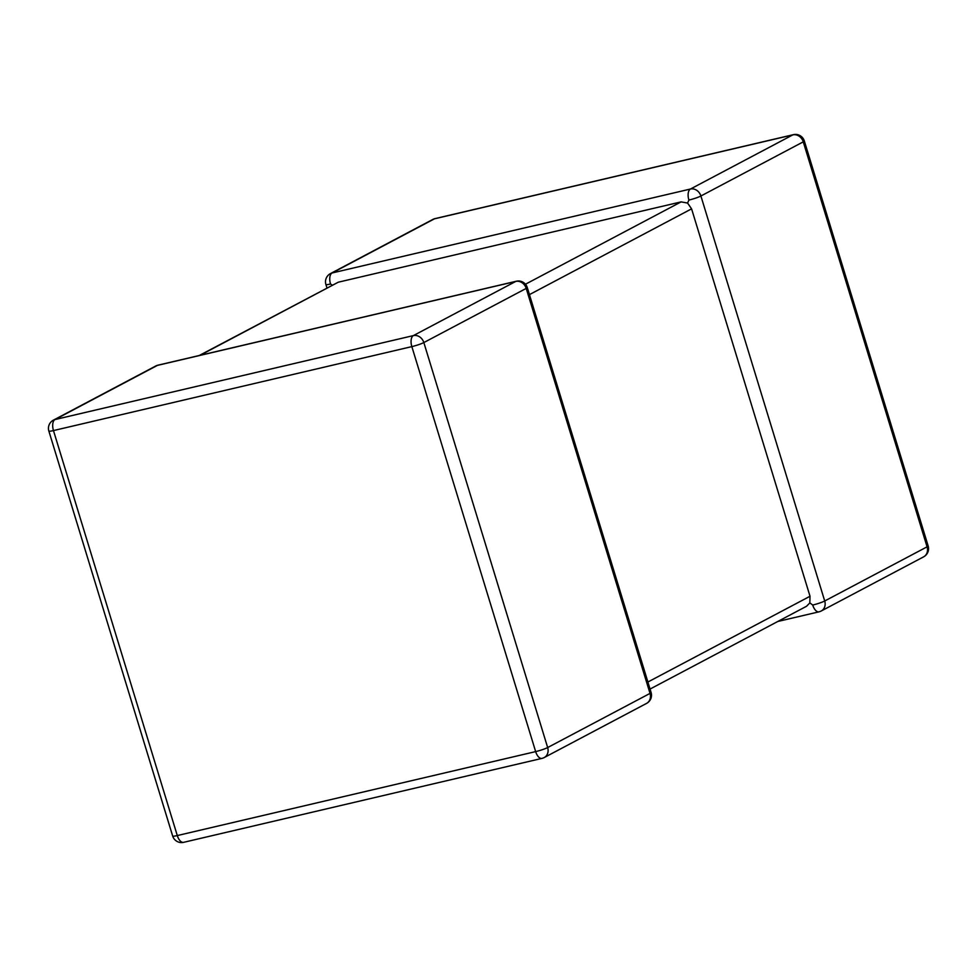 <?xml version="1.0" encoding="UTF-8"?>
<svg xmlns="http://www.w3.org/2000/svg" width="977" height="977" viewBox="0 0 977 977"><rect width="100%" height="100%" fill="white"/><g stroke="black" fill="none" stroke-linecap="round" stroke-linejoin="round"><path stroke-width="1.47" d="M647.885 682.019L810.018 596.263L691.582 208.846L529.449 294.614M688.895 200.065A9.245 4.665 -103.2 0 1 690.434 189.037L792.799 134.887L434.435 218.836L332.058 272.986L690.434 189.037A9.245 7.914 62.1 0 1 700.9 195.998L824.71 600.989L927.075 546.839L803.265 141.848L700.9 195.998A9.245 1.05 -17 0 1 688.895 200.065L687.588 203.069L691.582 208.846M525.467 284.222L681.116 201.885L338.298 282.194L200.077 355.31M810.018 596.263L809.823 602.907L806.575 606.253L650.035 689.066M819.618 611.602A9.245 4.665 -103.2 0 1 819.044 611.822A9.245 9.245 0 0 0 821.254 610.991A9.245 7.914 62.1 0 0 824.71 600.989A9.245 1.05 163 0 1 812.705 605.044L809.823 602.907M326.965 287.934L325.903 284.49A9.245 1.05 -17 0 0 330.519 284.014L332.29 285.125M199.223 355.518L338.298 282.194M681.116 201.885L687.588 203.069M544.201 757.554L646.579 703.391A9.245 7.914 62.1 0 0 650.023 693.401A9.245 1.05 -17 0 0 651.097 692.51L527.275 287.531A9.245 1.05 163 0 1 526.212 288.41L423.835 342.561L547.657 747.552L650.023 693.401L526.212 288.41A9.245 7.914 62.1 0 0 515.746 281.437L157.382 365.398L55.005 419.548L413.381 335.599L515.746 281.437A9.245 4.665 76.8 0 1 516.32 281.229L157.956 365.178A9.245 4.665 76.8 0 0 157.382 365.398A9.245 7.914 62.1 0 0 155.746 366.009L53.369 420.159A9.245 7.914 62.1 0 1 55.005 419.548A9.245 4.665 76.8 0 0 53.466 430.576L177.289 835.567L535.652 751.606L411.842 346.615L53.466 430.576A9.245 1.05 -17 0 1 48.85 431.04L172.673 836.031A9.245 9.245 0 0 0 183.627 842.333L541.991 758.384A9.245 9.245 0 0 0 544.201 757.554A9.245 7.914 62.1 0 0 547.657 747.552A9.245 1.05 163 0 1 535.652 751.606A9.245 4.665 76.8 0 0 541.991 758.384M183.627 842.333A9.245 4.665 76.8 0 1 177.289 835.567A9.245 1.05 163 0 1 172.673 836.031M411.842 346.615A9.245 1.05 -17 0 0 423.835 342.561A9.245 7.914 62.1 0 0 413.381 335.599A9.245 4.665 76.8 0 0 411.842 346.615M777.777 621.482L819.044 611.822A9.245 4.665 -103.2 0 1 812.705 605.044M804.327 140.969A9.245 9.245 0 0 0 793.373 134.667A9.245 4.665 -103.2 0 0 792.799 134.887A9.245 7.914 62.1 0 1 803.265 141.848A9.245 1.05 -17 0 0 804.327 140.969L928.15 545.96A9.245 1.05 163 0 1 927.075 546.839A9.245 7.914 62.1 0 1 923.631 556.841L821.254 610.991M330.519 284.014A9.245 4.665 -103.2 0 1 332.058 272.986A9.245 7.914 62.1 0 0 330.421 273.609A9.245 9.245 0 0 0 325.903 284.49M435.009 218.616A9.245 9.245 0 0 0 432.799 219.446A9.245 7.914 62.1 0 1 434.435 218.836A9.245 4.665 -103.2 0 1 435.009 218.616L793.373 134.667M53.369 420.159A9.245 9.245 0 0 0 48.85 431.04M157.956 365.178A9.245 9.245 0 0 0 155.746 366.009M646.579 703.391A9.245 9.245 0 0 0 651.097 692.51M527.275 287.531A9.245 9.245 0 0 0 516.32 281.229M923.631 556.841A9.245 9.245 0 0 0 928.15 545.96M432.799 219.446L330.421 273.609"/></g></svg>
